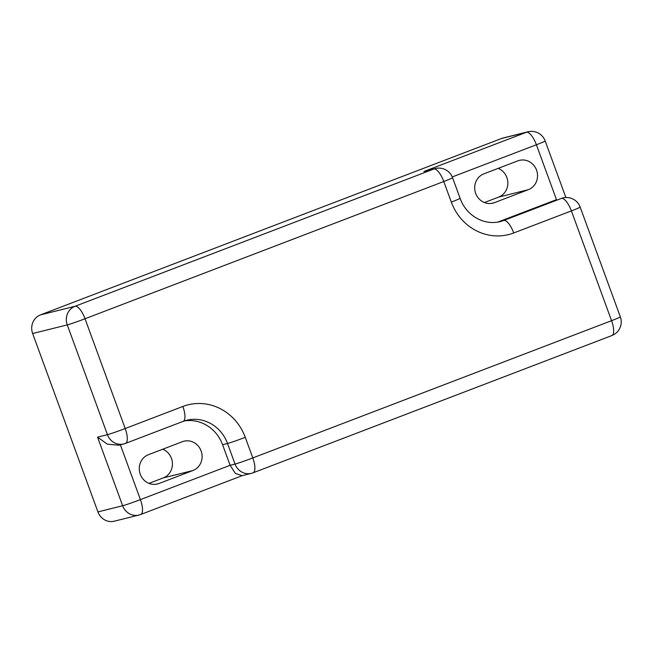 <?xml version="1.0" encoding="UTF-8"?>
<svg xmlns="http://www.w3.org/2000/svg" width="653" height="653" viewBox="0 0 653 653"><rect width="100%" height="100%" fill="white"/><g stroke="black" fill="none" stroke-linecap="round" stroke-linejoin="round"><path stroke-width="0.98" d="M611.641 335.634A14.627 5.061 -110.9 0 0 611.845 335.569L253.086 472.813A14.627 5.061 -110.9 0 0 252.809 457.924A14.627 0.58 159.9 0 1 235.047 464.063A14.627 13.705 -104 0 0 251.405 473.352A14.627 14.627 0 0 0 253.086 472.813A14.627 5.061 -110.9 0 1 252.882 472.878A14.627 13.705 -104 0 1 251.405 473.352L242.067 475.678L235.374 473.433L230.109 465.295L222.575 444.709A36.56 34.266 76 0 0 184.228 420.973M182.399 441.697A15.354 14.39 -104 0 1 183.958 441.208A15.354 14.39 -104 0 1 201.402 451.786A15.354 14.39 -104 0 1 192.945 470.519L158.989 483.506A15.354 14.39 -104 0 1 157.43 483.995A15.354 14.39 -104 0 1 139.987 473.417A15.354 14.39 -104 0 1 148.443 454.692L182.399 441.697M484.387 202.544L498.688 197.075A15.354 14.39 76 0 0 507.863 182.84A15.354 14.39 76 0 0 498.166 168.376M97.934 511.911A14.627 13.705 76 0 0 114.283 521.192L139.007 515.029A14.627 13.705 -104 0 1 122.658 505.74L97.934 511.911L32.65 333.528A14.627 13.705 76 0 1 40.445 314.901L501.7 138.436A14.627 13.705 76 0 1 503.177 137.971L527.91 131.808A14.627 13.705 -104 0 0 526.424 132.273L501.7 138.436M148.966 483.391L163.266 477.914A15.354 14.39 76 0 0 172.441 463.679A15.354 14.39 76 0 0 162.744 449.215M497.594 222.142A36.56 34.266 76 0 0 498.819 221.702L556.478 199.647L536.391 144.762L452.26 176.947M182.856 406.468A51.179 47.971 -104 0 1 245.275 437.339L252.809 457.924L611.567 320.68A14.627 0.58 159.9 0 0 620.35 316.885A14.627 14.627 0 0 1 611.845 335.569A14.627 5.061 -110.9 0 0 611.567 320.68L571.391 210.903L513.731 232.958A51.179 47.971 -104 0 1 451.313 202.087L443.779 181.51L85.029 318.754L125.205 428.531L182.856 406.468A14.627 5.061 69.1 0 1 183.134 421.365L125.482 443.42A14.627 5.061 -110.9 0 1 125.278 443.485A14.627 13.705 -104 0 1 123.792 443.95L118.813 445.191L107.312 444.154L97.55 437.135L107.443 434.661L67.267 324.892A14.627 13.705 -104 0 1 75.062 306.265L433.812 169.021L423.928 171.486L526.424 132.273A14.627 5.061 69.1 0 1 536.391 144.762A14.627 0.58 159.9 0 0 545.182 140.966L565.873 197.524M517.821 160.858L483.865 173.853A15.354 14.39 76 0 0 475.408 192.578A15.354 14.39 76 0 0 492.852 203.156A15.354 14.39 76 0 0 494.411 202.667L528.367 189.672A15.354 14.39 76 0 0 536.823 170.947A15.354 14.39 76 0 0 519.372 160.369A15.354 14.39 76 0 0 517.821 160.858M435.298 168.547A14.627 13.705 76 0 0 433.812 169.021A14.627 5.061 -110.9 0 1 443.779 181.51A14.627 0.58 -20.1 0 0 452.57 177.714A14.627 14.627 0 0 0 435.298 168.547L423.928 171.486M562.91 197.949L561.425 198.414A14.627 5.061 69.1 0 1 571.391 210.903A14.627 0.58 159.9 0 0 580.174 207.107A14.627 14.627 0 0 0 562.91 197.949A14.627 13.705 76 0 0 561.425 198.414L503.765 220.469A14.627 5.061 69.1 0 1 513.731 232.958M245.275 437.339A14.627 0.58 159.9 0 1 227.522 443.477A36.56 34.266 76 0 0 186.644 420.263L183.134 421.365M120.364 444.807L140.419 499.61L230.109 465.295L235.047 464.063L227.522 443.477L222.575 444.709M97.55 437.135L122.658 505.74A14.627 0.58 159.9 0 0 140.419 499.61A14.627 5.061 69.1 0 1 140.697 514.499L242.369 475.596M452.57 177.714L460.104 198.3A14.627 0.58 159.9 0 1 451.313 202.087M460.104 198.3C465.662 214.323 482.428 225.816 500.059 221.636A36.56 34.266 76 0 0 503.765 220.469L498.819 221.702M32.65 333.528L67.267 324.892A14.627 0.58 159.9 0 0 85.029 318.754A14.627 5.061 -110.9 0 0 75.062 306.265L40.445 314.901M125.482 443.42A14.627 5.061 -110.9 0 0 125.205 428.531A14.627 0.58 159.9 0 1 107.443 434.661A14.627 13.705 -104 0 0 123.792 443.95A14.627 14.627 0 0 0 125.482 443.42M140.493 514.564A14.627 13.705 -104 0 1 139.007 515.029A14.627 14.627 0 0 0 140.697 514.499M158.989 483.506L155.83 484.297M192.945 470.519L163.266 477.914M528.367 189.672L498.688 197.075M494.411 202.667L491.252 203.45M620.35 316.885L580.174 207.107M545.182 140.966A14.627 14.627 0 0 0 527.91 131.808"/></g></svg>
